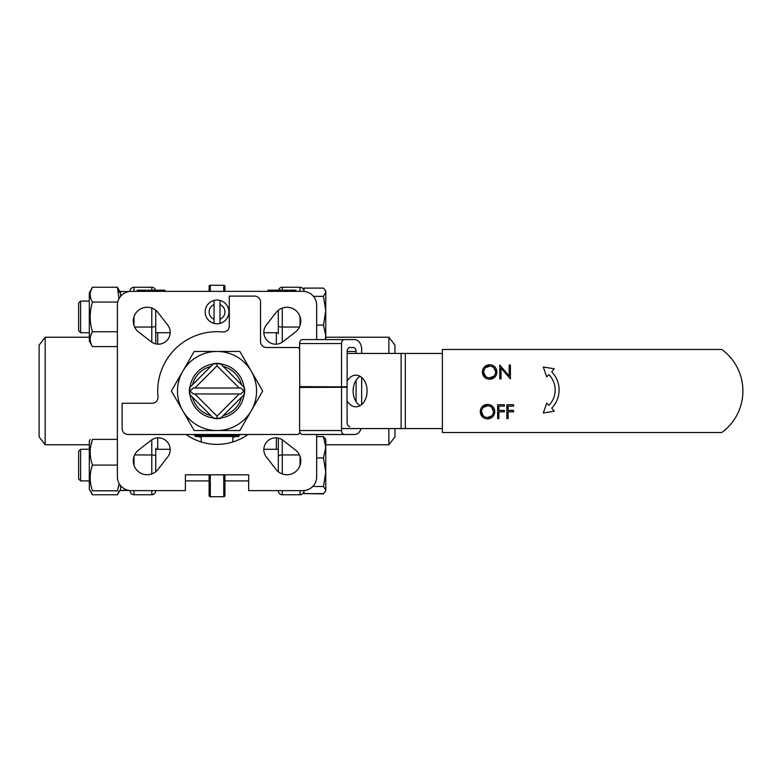 <?xml version="1.0" encoding="UTF-8"?>
<svg xmlns="http://www.w3.org/2000/svg" width="782" height="782" viewBox="0 0 782 782"><rect width="100%" height="100%" fill="white"/><g stroke="black" fill="none" stroke-linecap="round" stroke-linejoin="round"><path stroke-width="1.17" d="M120.555 485.602L120.555 490.549L127.456 490.118M304.012 490.588L304.012 493.598L323.465 493.598L325.312 491.565L325.762 490.04L323.465 486.482L325.762 472.23L323.465 457.978L325.762 447.275L323.465 436.581L325.762 439.386L325.762 490.793L323.65 493.442M304.012 493.598L323.465 493.901M388.889 428.565L388.889 444.772L394.949 436.864L394.949 428.565M276.339 449.279L276.339 437.861M276.339 344.139L276.339 332.721M394.949 353.435L394.949 345.136L388.889 337.228L325.762 337.228M282.263 490.637L282.263 494.742L300.063 494.742A3.949 3.949 0 0 0 304.012 490.793A3.949 3.949 0 0 1 300.063 494.742L300.063 490.637M278.314 333.719L278.314 310.268L278.314 333.719L278.314 332.721L263.886 332.721M282.263 494.742A3.949 3.949 0 0 1 278.314 490.793L278.314 490.793A3.949 3.949 0 0 0 282.263 494.742L300.063 494.742M278.314 448.282L278.314 471.732L278.314 438.135L278.314 449.279L263.886 449.279M282.263 287.258C279.868 287.493 278.548 288.812 278.314 291.207C278.548 288.812 279.868 287.493 282.263 287.258L300.063 287.258C302.458 287.493 303.778 288.812 304.012 291.207C303.778 288.812 302.458 287.493 300.063 287.258L282.263 287.258L282.263 290.171M388.889 444.772L325.762 444.772M388.889 353.435L388.889 337.228M551.721 408.136A25.943 25.943 0 0 0 551.721 371.88L554.213 368.762L543.314 367.032L546.696 376.846L548.896 374.637A21.984 21.984 0 0 1 548.896 405.369L546.696 403.17L543.314 412.984L554.213 411.244L551.721 408.136M506.853 418.565L506.853 404.724L513.598 404.724L513.598 406.141L508.104 406.141L508.104 410.403L513.598 410.403L513.598 411.821L508.104 411.821L508.104 418.565L506.853 418.565M497.635 418.565L497.635 404.724L504.37 404.724L504.37 406.141L498.877 406.141L498.877 410.403L504.37 410.403L504.37 411.821L498.877 411.821L498.877 418.565L497.635 418.565M487.489 417.5C483.853 417.217 481.859 415.281 481.487 411.694C481.839 408.057 483.833 406.093 487.489 405.79C491.164 406.053 493.178 408.008 493.55 411.635C493.217 415.291 491.204 417.246 487.489 417.5L491.78 415.848M493.55 411.635L491.761 407.451M487.489 405.79L483.247 407.5M481.487 411.694L483.276 415.838M490.255 404.871L492.65 406.445M494.263 408.82L494.791 411.635C494.39 407.148 491.937 404.724 487.43 404.372C483.002 404.793 480.607 407.236 480.246 411.703C480.656 416.132 483.09 418.536 487.538 418.917C491.986 418.517 494.4 416.083 494.791 411.635M492.689 416.796L487.538 418.917M482.386 416.835L480.246 411.703M482.308 406.523L487.43 404.372M501.008 378.908L499.757 378.908L499.757 365.067L509.16 375.966L509.16 365.067L510.411 365.067L510.411 378.908L501.008 368.048L501.008 378.908M489.62 377.843C485.984 377.559 483.98 375.624 483.618 372.046C483.97 368.41 485.964 366.435 489.62 366.132C493.286 366.406 495.309 368.351 495.68 371.988C495.348 375.634 493.325 377.589 489.62 377.843L493.911 376.201M495.68 371.988L493.892 367.804M489.62 366.132L485.378 367.843M483.618 372.046L485.407 376.191M492.386 365.223L494.781 366.797M496.394 369.163L496.922 371.988C496.521 367.491 494.068 365.067 489.561 364.715C485.133 365.135 482.738 367.579 482.377 372.056C482.787 376.484 485.221 378.889 489.669 379.27C494.116 378.859 496.531 376.435 496.922 371.988M494.82 377.149L489.669 379.27M484.517 377.178L482.377 372.056M484.439 366.875L489.561 364.715M721.806 349.486A51.397 51.397 0 0 1 721.806 432.514L442.397 432.514L442.397 349.486L721.806 349.486M347.13 400.804A15.816 11.183 -90 0 0 355.908 406.816A15.816 11.183 -90 0 0 367.09 391A15.816 11.183 -90 0 0 355.908 375.184A15.816 11.183 -90 0 0 347.13 381.196M360.101 376.338A15.816 11.183 -90 0 0 353.112 391A15.816 11.183 -90 0 0 360.101 405.663M347.13 353.435L442.397 353.435M405.32 353.435L405.32 428.565L401.127 428.565L401.127 353.435M405.32 428.565L442.397 428.565M341.538 428.565L401.127 428.565M299.604 349.026L298.079 347.511L266.447 347.511A5.933 5.933 0 0 1 260.523 341.578L260.523 302.038A5.933 5.933 0 0 0 254.59 296.104L229.282 296.104L229.282 326.065A5.933 5.933 0 0 1 222.782 331.969A59.305 59.305 0 0 0 157.993 396.748A5.933 5.933 0 0 1 152.099 403.258L122.129 403.258L122.129 428.565A5.933 5.933 0 0 0 128.062 434.489L298.079 434.489L299.995 432.573M120.555 490.549L128.854 490.431M127.603 490.549L123.448 490.441M325.156 290.161L325.762 291.207L325.762 335.439L323.465 325.156L325.762 310.747L323.465 296.339L325.762 292.224L325.156 290.161L323.465 288.099L304.012 288.099L304.012 291.412M325.762 339.603L325.762 335.439L325.361 339.603M78.64 330.747L80.614 332.721L78.64 330.747L78.64 303.074L80.614 301.09L80.614 332.721L89.314 332.721M316.671 325.156L323.465 325.156M313.465 296.339L323.465 296.339M78.64 468.936L78.64 451.253L80.614 449.279L80.614 480.91L89.314 480.91L80.614 480.91L78.64 478.926L78.64 468.936M316.671 436.581L323.465 436.581M316.671 457.978L323.465 457.978M312.712 486.482L323.465 486.482M316.671 339.603L316.671 305.195A13.841 13.841 0 0 0 302.829 291.363L131.229 291.363A13.841 13.841 0 0 0 117.388 305.195L117.388 476.805A13.841 13.841 0 0 0 131.229 490.637L185.393 490.637L185.393 474.821L248.656 474.821L248.656 490.637L302.829 490.637A13.841 13.841 0 0 0 316.671 476.805L316.671 434.489M167.68 325.009L158.062 312.614A13.841 13.841 0 0 0 134.035 316.622A13.841 13.841 0 0 0 138.649 332.037L151.043 341.656A11.857 11.857 0 0 0 167.68 325.009M283.016 341.656L295.41 332.037A13.841 13.841 0 0 0 286.926 307.267A13.841 13.841 0 0 0 275.987 312.614L266.369 325.009A11.857 11.857 0 0 0 283.016 341.656M266.369 456.991L275.987 469.386A13.841 13.841 0 0 0 296.71 470.686A13.841 13.841 0 0 0 295.41 449.963L283.016 440.344A11.857 11.857 0 0 0 266.369 456.991M151.043 440.344L138.649 449.963A13.841 13.841 0 0 0 137.349 470.686A13.841 13.841 0 0 0 158.062 469.386L167.68 456.991A11.857 11.857 0 0 0 151.043 440.344M186.087 434.489A53.381 53.381 0 0 0 247.972 434.489M224.933 474.821L224.933 495.534A1.183 1.183 0 0 1 223.75 496.726L210.309 496.726A1.183 1.183 0 0 1 209.117 495.534L209.117 474.821M223.75 291.363L223.75 285.274A1.183 1.183 0 0 1 224.933 286.466L224.933 291.363L224.933 286.466M209.117 291.363L209.117 286.466A1.183 1.183 0 0 1 210.309 285.274L210.309 291.363M201.209 441.977L201.209 436.473M201.209 437.5L197.954 436.473M195.285 435.457L193.046 434.489M241.003 434.489L238.774 435.457M236.096 436.473L232.84 437.5M144.817 291.363L144.817 290.171L137.72 290.171L137.72 291.363M144.817 290.171L144.993 291.363M146.234 291.363L146.234 290.171L144.993 290.171M137.192 290.171L137.192 291.363L137.72 290.171M143.389 290.171L143.389 291.363M152.431 291.363L152.431 290.171L157.055 290.171L157.055 291.363M152.431 290.171L147.651 290.171L147.651 291.363M165.041 291.363L165.041 290.171L158.296 290.171L158.296 291.363M295.987 291.363L295.987 290.171L289.242 290.171L289.242 291.363M283.377 291.363L283.377 290.171L288.001 290.171L288.001 291.363M283.377 290.171L278.597 290.171L278.597 291.363M277.356 291.363L277.356 290.171L269.8 290.171L269.8 291.363M269.8 290.171L269.546 291.363M269.546 290.171L267.952 290.171L267.952 291.363M232.84 436.473L232.84 441.977L232.84 436.473M90.868 491.331L92.462 494.771L89.314 489.307L89.314 440.872L90.174 439.386M90.868 445.349L92.462 439.386C89.441 439.386 89.441 439.386 92.462 439.386C89.441 447.978 89.441 456.541 92.462 465.095L117.388 465.095M92.462 439.386L117.388 439.386M92.462 465.095C89.441 473.677 89.441 482.25 92.462 490.793L117.398 490.793L119.206 483.667M117.398 490.793C120.428 490.793 120.428 490.793 117.398 490.793L119.001 484.83M92.462 490.793C89.441 490.793 89.441 490.793 92.462 490.793M90.868 484.83L90.36 481.507M238.774 434.489L238.774 436.473L195.285 436.473L195.285 434.489M119.695 291.207L117.398 287.229L92.462 287.229C89.441 292.194 89.441 297.14 92.462 302.067L117.398 302.067L117.935 301.09M119.001 290.669L119.509 292.595M119.001 298.636L117.398 287.229M90.868 290.669L92.462 287.229L89.314 292.693L89.314 341.128L92.462 346.582L117.388 346.582M90.868 298.626L90.36 296.71M90.868 343.142L90.36 341.226M90.868 335.185L91.934 332.721M117.603 302.781L117.398 302.067M92.462 302.067C89.441 311.93 89.441 321.822 92.462 331.744L117.388 331.744M92.462 331.744C89.441 336.71 89.441 341.656 92.462 346.582M119.695 490.793L117.398 494.771L119.167 490.793M92.462 494.771L117.398 494.771L119.001 491.331M45.17 444.772L45.17 337.228L39.1 345.136L39.1 436.864L45.17 444.772L89.314 444.772M157.72 332.721L157.72 344.139M157.72 437.861L157.72 449.279M130.037 291.412L130.037 291.207A3.949 3.949 0 0 1 133.996 287.258L133.996 291.363M155.745 448.282L155.745 471.732L155.745 448.282L155.745 449.279L170.163 449.279M151.786 290.171L151.786 287.258A3.949 3.949 0 0 1 155.598 290.171M155.745 333.719L155.745 310.268L155.745 343.865L155.745 332.721L170.163 332.721M155.706 491.331L155.745 490.793C155.51 493.188 154.191 494.507 151.786 494.742L133.996 494.742C131.591 494.507 130.271 493.188 130.037 490.793C130.271 493.188 131.591 494.507 133.996 494.742L151.786 494.742L151.786 490.637M45.17 337.228L89.314 337.228M299.604 386.65L341.675 386.846L299.741 386.846L299.604 343.552A3.949 2.796 -90 0 1 302.399 339.603L344.334 339.603A3.949 2.796 90 0 0 341.538 343.552L299.604 343.552M341.675 387.246L299.604 387.442L346.993 387.246L347.13 422.632A3.949 2.796 -90 0 0 349.925 426.581M341.675 386.846L347.13 386.65L347.13 351.46A3.949 2.796 -90 0 1 349.925 347.511L353.278 347.511A3.949 2.796 -90 0 1 356.074 351.46L356.074 353.435M361.665 353.435L361.665 349.486A9.883 6.989 90 0 0 354.676 339.603L344.334 339.603M344.334 434.489L302.399 434.489A3.949 2.796 -90 0 1 299.604 430.54L341.538 430.54A3.949 2.796 90 0 0 344.334 434.489L354.676 434.489A9.883 6.989 90 0 0 361.089 428.565M356.074 380.277L356.074 401.723M341.538 430.54L341.538 387.442M299.604 430.54L299.604 387.442M361.665 377.442L361.665 404.558M341.538 386.65L341.538 343.552M244.307 391A27.282 27.282 0 0 1 217.025 418.282A27.282 27.282 0 0 1 189.743 391A27.282 27.282 0 0 1 217.025 363.718A27.282 27.282 0 0 1 244.307 391M192.499 397.227A25.307 25.307 0 0 0 210.798 415.525M223.251 415.525A25.307 25.307 0 0 0 241.55 397.227M251.266 410.765A39.54 39.54 0 0 0 217.025 351.46A39.54 39.54 0 0 0 182.783 410.765A39.54 39.54 0 0 0 251.266 410.765L239.859 430.54L194.2 430.54L171.375 391L194.2 351.46L239.859 351.46L262.684 391L251.266 410.765M241.55 384.773A25.307 25.307 0 0 0 223.251 366.475M210.798 366.475A25.307 25.307 0 0 0 192.499 384.773M120.555 296.398L120.555 291.451L128.854 291.569M220.299 418.487L217.025 418.673L217.025 416.161L239.224 393.962L240.905 393.962L243.867 391L244.707 391L244.512 394.275M244.052 394.724L220.759 418.028M213.76 363.513L217.025 363.327L217.025 365.839L194.826 388.038L193.154 388.038L190.182 391L189.352 391L189.547 387.725M189.997 387.276L213.3 363.972M190.182 391L193.154 393.962L194.826 393.962L217.025 416.161M189.547 394.275L189.352 391M213.3 418.028L189.997 394.724M217.025 418.673L213.76 418.487M217.025 363.327L220.299 363.513M243.867 391L240.905 388.038L239.224 388.038L217.025 365.839M244.512 387.725L244.707 391M220.759 363.972L244.052 387.276M194.826 393.962L239.224 393.962M239.224 388.038L194.826 388.038M219.996 323.406L219.996 300.435A11.857 11.857 0 0 0 214.063 300.435L214.063 304.589L214.063 300.435A11.857 11.857 0 0 0 214.063 323.406L214.063 304.589A7.908 7.908 0 0 0 214.063 319.252L214.063 323.406A11.857 11.857 0 0 0 219.996 323.406L219.996 319.252A7.908 7.908 0 0 0 219.996 304.589L219.996 300.435A11.857 11.857 0 0 1 219.996 323.406M300.063 465.251L300.063 456.541M300.063 325.459L300.063 316.749M300.063 291.363L300.063 287.258M282.263 308.069L282.263 342.193M299.418 327.052L282.263 327.052A3.949 1.349 180 0 1 278.314 325.703M282.263 439.807L282.263 473.931M299.418 454.948L282.263 454.948A3.949 1.349 180 0 0 278.314 456.297M210.309 474.821L210.309 496.726M223.75 496.726L223.75 474.821M195.285 435.281L238.774 435.281M133.996 316.749L133.996 325.459M133.996 456.541L133.996 465.251M133.996 490.637L133.996 494.742M151.786 473.931L151.786 439.807M134.631 454.948L151.786 454.948A3.949 1.349 0 0 1 155.745 456.297M151.786 342.193L151.786 308.069M134.631 327.052L151.786 327.052A3.949 1.349 0 0 0 155.745 325.703M356.074 351.46L347.13 351.46M185.393 480.91L209.117 480.91L185.393 480.91M224.933 480.91L248.656 480.91L224.933 480.91M78.64 303.074L80.614 301.09L89.314 301.09M325.762 490.793L325.312 491.565M80.614 449.279L89.314 449.279M78.64 478.926L80.614 480.91M223.75 285.274L210.309 285.274M89.314 489.307L90.174 490.793M151.786 494.742L154.455 493.716M151.786 287.258L133.996 287.258"/></g></svg>
